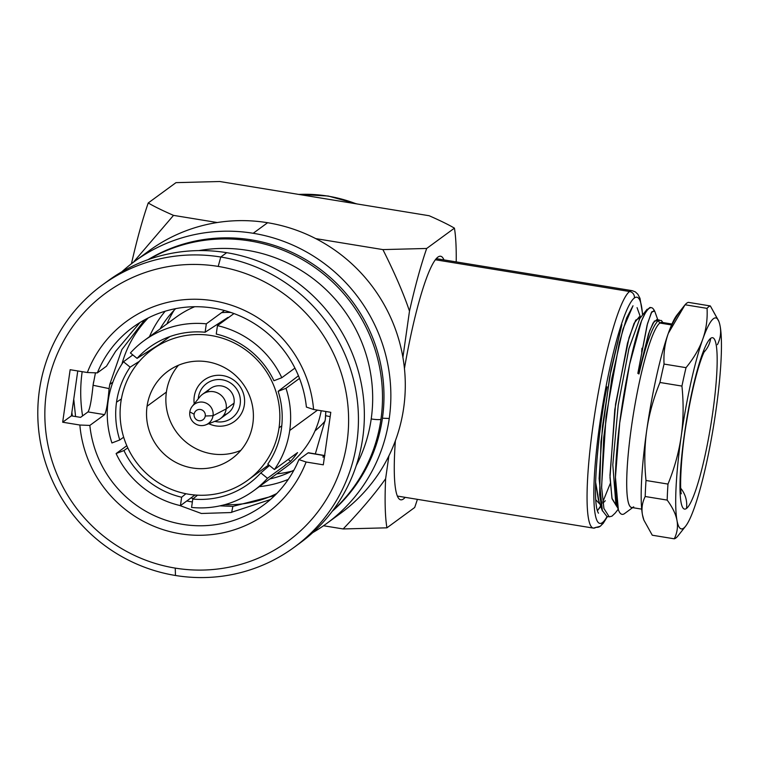 <?xml version="1.0" encoding="UTF-8"?>
<svg xmlns="http://www.w3.org/2000/svg" width="759" height="759" viewBox="0 0 759 759"><rect width="100%" height="100%" fill="white"/><g stroke="black" fill="none" stroke-linecap="round" stroke-linejoin="round"><path stroke-width="1.14" d="M602.399 522.6A114.59 16.319 99.3 0 0 607.096 516.481A114.59 16.319 99.3 0 1 602.399 522.6A5.702 5.588 53.8 0 1 600.198 526.291A5.702 5.588 -126.2 0 0 602.399 522.6A114.59 16.319 99.3 0 1 599.79 423.911A114.59 16.319 99.3 0 1 634.363 298.002A114.59 16.319 99.3 0 0 599.79 423.911A114.59 16.319 99.3 0 0 602.399 522.6M642.541 315.061A114.59 16.319 99.3 0 0 634.363 298.002A5.702 5.588 -126.2 0 0 629.591 291.503A120.292 17.134 99.3 0 0 594.553 415.173A120.292 17.134 99.3 0 0 593.415 528.112A120.292 17.134 99.3 0 0 596.033 527.277A5.702 5.588 -126.2 0 0 600.198 526.291L593.415 528.112A120.292 17.134 -80.7 0 1 594.553 415.173A120.292 17.134 -80.7 0 1 629.591 291.503L435.305 259.749L629.591 291.503A5.702 5.588 53.8 0 1 634.363 298.002A114.59 16.319 99.3 0 1 642.541 315.061M598.49 513.188C590.265 500.949 600.881 413.228 607.096 386.862M642.731 314.824L639.998 298.353L637.854 294.264L635.359 291.902L632.219 290.678A120.292 17.134 99.3 0 0 629.591 291.503A120.292 17.134 -80.7 0 1 632.219 290.678L436.197 258.639M323.533 525.75L343.153 528.947L386.929 527.828L414.68 507.505A166.212 23.671 99.3 0 0 417.403 499.346A166.212 23.671 99.3 0 1 414.68 507.505L386.929 527.828L343.153 528.947C360.99 510.266 375.145 493.521 385.629 478.73L388.883 455.893L385.629 478.73A166.212 23.671 99.3 0 0 386.929 527.828A166.212 23.671 99.3 0 1 385.629 478.73C375.145 493.521 360.99 510.266 343.153 528.947L323.533 525.75M382.906 249.597L426.681 248.468L454.432 228.155C448.92 224.863 440.495 220.727 429.158 215.736L219.759 181.515L175.984 182.644L148.233 202.966C153.754 206.258 162.179 210.395 173.517 215.376L217.264 222.529L173.517 215.376L134.011 261.504L173.517 215.376C162.179 210.395 153.754 206.258 148.233 202.966L175.984 182.644L219.759 181.515L429.158 215.736C440.495 220.727 448.92 224.863 454.432 228.155L426.681 248.468A166.212 23.671 99.3 0 0 409.49 311.105C403.598 293.638 394.737 273.136 382.906 249.597L315.753 238.62L382.906 249.597L426.681 248.468A166.212 23.671 99.3 0 0 409.49 311.105L402.906 357.337L409.49 311.105C403.598 293.638 394.737 273.136 382.906 249.597M456.206 261.912A166.212 23.671 99.3 0 0 454.432 228.155A166.212 23.671 99.3 0 1 456.206 261.912M405.164 497.344A123.432 17.58 -80.7 0 1 395.373 440.789M404.443 368.513A123.432 17.58 -80.7 0 1 443.968 259.91M193.298 306.75A116.582 114.201 -126.2 0 0 193.128 307.395M131.449 263.743A166.212 23.671 -80.7 0 1 148.233 202.966A166.212 23.671 -80.7 0 0 131.449 263.743M127.768 447.857L123.954 450.542L116.108 453.559A92.93 91.033 -126.2 0 0 180.443 505.627L181.638 497.23A84.372 82.655 53.8 0 1 123.954 450.542A84.372 82.655 -126.2 0 0 181.638 497.23L185.936 493.729M273.942 380.733L281.788 377.726A92.93 91.033 -126.2 0 0 217.453 325.649L216.258 334.055A84.372 82.655 53.8 0 1 273.942 380.733A84.372 82.655 -126.2 0 0 216.258 334.055M191.581 507.448A92.93 91.033 -126.2 0 0 253.848 490.618A92.93 91.033 -126.2 0 0 267.472 478.293L260.821 472.914A84.372 82.655 53.8 0 1 192.777 499.052L191.581 507.448A92.93 91.033 -126.2 0 0 267.472 478.293L290.593 461.368A92.93 91.033 -126.2 0 0 297.547 452.601L274.416 469.527A92.93 91.033 -126.2 0 0 289.72 430.476A92.93 91.033 -126.2 0 0 285.982 388.304L278.136 391.321A84.372 82.655 53.8 0 1 281.371 429.11A84.372 82.655 53.8 0 1 267.766 464.147L274.416 469.527A92.93 91.033 -126.2 0 0 289.72 430.476A92.93 91.033 -126.2 0 0 285.982 388.304L299.511 378.409M111.924 442.971A92.93 91.033 -126.2 0 1 108.176 400.799A92.93 91.033 -126.2 0 1 123.48 361.749L132.816 354.918L123.48 361.749L130.131 367.138L139.352 361.341L130.131 367.138L123.48 361.749A92.93 91.033 -126.2 0 0 108.176 400.799A92.93 91.033 -126.2 0 0 111.924 442.971L119.77 439.954A84.372 82.655 53.8 0 1 116.525 402.166A84.372 82.655 53.8 0 1 130.131 367.138A84.372 82.655 -126.2 0 0 116.525 402.166L121.364 398.987L116.525 402.166A84.372 82.655 -126.2 0 0 119.77 439.954L123.67 437.203M224.493 310.526L206.315 323.837A92.93 91.033 -126.2 0 0 144.058 340.658A92.93 91.033 -126.2 0 0 130.425 352.982L137.075 358.371A84.372 82.655 53.8 0 1 205.12 332.233L206.315 323.837A92.93 91.033 -126.2 0 0 130.425 352.982L137.075 358.371L158.46 344.956L137.075 358.371A84.372 82.655 -126.2 0 1 154.181 344.131A84.372 82.655 -126.2 0 1 205.12 332.233L227.947 317.433A82.209 80.53 -126.2 0 1 228.601 317.49M259.265 486.652A107.18 104.989 -126.2 0 0 288.297 479.365M291.949 471.149A107.18 104.989 53.8 0 1 276.75 473.853M165.196 311.209A107.18 104.989 -126.2 0 0 149.476 336.683M166.961 323.884A107.18 104.989 53.8 0 1 174.124 310.213M144.058 340.658L176.154 317.158A92.93 91.033 53.8 0 1 194.712 306.721M317.509 410.135L289.72 430.476L317.509 410.135M294.928 368.096L281.788 377.726A92.93 91.033 -126.2 0 0 217.453 325.649L233.971 313.562M321.209 410.742A92.93 91.033 53.8 0 1 285.944 467.117L253.848 490.618M126.81 445.723L116.108 453.559A92.93 91.033 -126.2 0 0 180.443 505.627L194.949 495.001M221.581 312.651A81.526 79.856 53.8 0 1 230.907 312.471M297.547 452.601L274.416 469.527L267.766 464.147A84.372 82.655 -126.2 0 0 281.371 429.11A84.372 82.655 -126.2 0 0 278.136 391.321L298.458 375.781M288.211 459.432L290.593 461.368L267.472 478.293L260.821 472.914L269.473 465.523L260.821 472.914A84.372 82.655 -126.2 0 1 253.591 479.916A84.372 82.655 -126.2 0 1 192.777 499.052L197.539 495.172M120.89 401.966A80.957 79.306 -126.2 0 0 188.678 494.232A80.957 79.306 -126.2 0 0 279.046 427.82A80.957 79.306 -126.2 0 0 211.258 335.554A80.957 79.306 -126.2 0 0 120.89 401.966A80.957 79.306 -126.2 0 0 159.21 483.208A80.957 79.306 -126.2 0 0 247.785 480.21A80.957 79.306 -126.2 0 0 279.046 427.82L281.769 425.827L279.046 427.82A80.957 79.306 -126.2 0 0 240.717 346.578A80.957 79.306 -126.2 0 0 152.142 349.576A80.957 79.306 -126.2 0 0 120.89 401.966M147.056 406.245A54.164 53.054 53.8 0 1 207.52 361.815A54.164 53.054 53.8 0 1 252.87 423.541A54.164 53.054 53.8 0 1 192.416 467.971A54.164 53.054 53.8 0 1 147.056 406.245L166.392 392.09A54.164 53.054 53.8 0 1 178.469 365.25A54.164 53.054 53.8 0 0 166.392 392.09L147.056 406.245A54.164 53.054 -126.2 0 0 172.701 460.599A54.164 53.054 -126.2 0 0 231.96 458.597A54.164 53.054 -126.2 0 0 252.87 423.541A54.164 53.054 -126.2 0 0 227.235 369.187A54.164 53.054 -126.2 0 0 167.976 371.198A54.164 53.054 -126.2 0 0 147.056 406.245M325.118 420.998A80.957 79.306 53.8 0 1 315.013 430.875M240.802 450.391A54.164 53.054 53.8 0 1 186.989 442.924A54.164 53.054 53.8 0 1 166.392 392.09A54.164 53.054 53.8 0 0 186.989 442.924A54.164 53.054 53.8 0 0 240.802 450.391M208.782 423.702A25.654 25.132 -126.2 0 0 244.36 404.841A25.654 25.132 -126.2 0 0 222.88 375.601A25.654 25.132 -126.2 0 0 194.238 396.644A25.654 25.132 -126.2 0 0 194.238 403.835M205.262 416.008A5.702 5.588 -126.2 0 0 200.48 409.509A5.702 5.588 -126.2 0 0 194.124 414.186A5.702 5.588 -126.2 0 0 198.896 420.685A5.702 5.588 -126.2 0 0 205.262 416.008A5.702 5.588 -126.2 0 0 200.48 409.509A5.702 5.588 -126.2 0 0 194.124 414.186L189.826 411.928A11.869 11.632 53.8 0 1 203.08 402.194A11.869 11.632 53.8 0 1 213.023 415.723L205.262 416.008L213.023 415.723A11.869 11.632 53.8 0 1 199.769 425.467A11.869 11.632 53.8 0 1 189.826 411.928L194.124 414.186A5.702 5.588 -126.2 0 0 198.896 420.685A5.702 5.588 -126.2 0 0 205.262 416.008M192.245 406.321L199.759 396.948A15.104 14.8 53.8 0 1 226.191 408.911L213.023 415.723A11.869 11.632 -126.2 0 0 192.245 406.321A11.869 11.632 -126.2 0 0 205.812 424.841A11.869 11.632 -126.2 0 0 213.023 415.723L226.191 408.911A15.104 14.8 53.8 0 1 217.017 420.514L205.812 424.841M226.191 408.911A15.104 14.8 -126.2 0 0 202.511 394.31L210.376 388.551A15.104 14.8 53.8 0 1 234.057 403.152L226.191 408.911L234.057 403.152A15.104 14.8 53.8 0 1 228.222 412.934L220.357 418.683A15.104 14.8 -126.2 0 0 226.191 408.911M214.778 421.378A21.375 20.939 -126.2 0 0 240.186 404.158A21.375 20.939 -126.2 0 0 222.283 379.794A21.375 20.939 -126.2 0 0 198.26 398.817M206.941 392.109A15.104 14.8 53.8 0 1 234.057 403.152A15.104 14.8 53.8 0 1 223.791 415.126M298.78 194.427A142.531 139.618 53.8 0 1 356.132 203.801A142.531 139.618 -126.2 0 0 298.78 194.427M175.661 308.647A101.194 99.125 -126.2 0 0 160.026 328.97M269.815 478.929A101.194 99.125 -126.2 0 0 293.904 470.163M218.203 266.418A153.925 150.785 53.8 0 1 347.091 441.842A153.925 150.785 53.8 0 1 175.263 568.111A153.925 150.785 53.8 0 1 46.365 392.688A153.925 150.785 53.8 0 1 218.203 266.418L220.774 257.016A162.483 159.162 53.8 0 1 356.834 442.193A162.483 159.162 53.8 0 1 175.452 575.483L175.263 568.111A153.925 150.785 -126.2 0 0 347.091 441.842A153.925 150.785 -126.2 0 0 218.203 266.418A153.925 150.785 -126.2 0 0 46.365 392.688A153.925 150.785 -126.2 0 0 175.263 568.111L175.452 575.483A162.483 159.162 53.8 0 1 39.402 390.306A162.483 159.162 53.8 0 1 220.774 257.016L218.203 266.418M95.454 372.83L93.063 385.268C91.554 400.107 89.866 408.997 88.006 411.919L104.571 414.642L89.847 425.419L79.866 425.031L62.674 422.222L70.151 369.709L87.342 372.517A118.869 116.44 -126.2 0 1 213.307 300.773A118.869 116.44 -126.2 0 1 313.59 409.49L306.389 407.071A110.311 108.063 -126.2 0 0 241.779 316.797A110.311 108.063 -126.2 0 0 132.948 327.243A110.311 108.063 -126.2 0 0 97.323 372.906A110.311 108.063 53.8 0 1 213.507 308.145A110.311 108.063 53.8 0 1 306.389 407.071L313.59 409.49L330.782 412.308L323.306 464.821L306.114 462.013L323.306 464.821L330.782 412.308L313.59 409.49A118.869 116.44 -126.2 0 0 213.307 300.773A118.869 116.44 -126.2 0 0 87.342 372.517L70.151 369.709L62.674 422.222L79.866 425.031A118.869 116.44 -126.2 0 0 180.149 533.757A118.869 116.44 -126.2 0 0 306.114 462.013L298.913 459.593L308.088 452.876L324.615 455.637M102.133 285.147L108.053 280.811A162.483 159.162 53.8 0 1 226.694 252.681L220.774 257.016A162.483 159.162 -126.2 0 0 102.133 285.147A162.483 159.162 -126.2 0 0 42.77 453.085A162.483 159.162 -126.2 0 0 175.452 575.483A162.483 159.162 -126.2 0 0 294.103 547.353A162.483 159.162 -126.2 0 0 353.457 379.415A162.483 159.162 -126.2 0 0 220.774 257.016L226.694 252.681A162.483 159.162 -126.2 0 0 105.121 283.012M71.858 412.441A162.483 159.162 -126.2 0 0 72.409 416.027A162.483 159.162 53.8 0 1 71.858 412.441M134.552 261.409L148.982 250.849A162.483 159.162 53.8 0 1 267.623 222.719L253.202 233.279A162.483 159.162 -126.2 0 0 134.552 261.409A162.483 159.162 -126.2 0 0 121.82 271.817A162.483 159.162 53.8 0 1 253.202 233.279L267.623 222.719A162.483 159.162 53.8 0 1 403.684 407.887A162.483 159.162 53.8 0 1 340.952 513.046L326.522 523.615A162.483 159.162 -126.2 0 0 389.253 418.456A162.483 159.162 -126.2 0 0 253.202 233.279A162.483 159.162 53.8 0 1 389.253 418.456A162.483 159.162 53.8 0 1 312.755 532.619A162.483 159.162 -126.2 0 0 326.522 523.615M297.035 545.142A162.483 159.162 -126.2 0 0 359.823 376.891A162.483 159.162 -126.2 0 0 226.694 252.681A162.483 159.162 53.8 0 1 359.377 375.079A162.483 159.162 53.8 0 1 300.014 543.017L294.103 547.353M332.271 511.272A156.496 153.299 -126.2 0 0 382.432 418.209L389.253 418.456L382.432 418.209A156.496 153.299 -126.2 0 0 251.39 239.863A156.496 153.299 -126.2 0 0 148.062 259.663A156.496 153.299 53.8 0 1 251.39 239.863A156.496 153.299 53.8 0 1 382.432 418.209A156.496 153.299 53.8 0 1 332.271 511.272M332.812 510.551A156.496 153.299 -126.2 0 0 380.952 419.291A156.496 153.299 -126.2 0 0 249.91 240.945L251.39 239.863L249.91 240.945A156.496 153.299 53.8 0 1 380.952 419.291A156.496 153.299 53.8 0 1 332.812 510.551M82.181 371.701A147.939 144.922 -126.2 0 0 82.579 415.894A147.939 144.922 -126.2 0 1 82.181 371.701A8.548 1.214 -171.9 0 1 80.359 371.379A8.548 1.214 8.1 0 0 82.181 371.701A147.939 144.922 -126.2 0 1 82.19 371.673A147.939 144.922 -126.2 0 0 82.181 371.701M356.256 465.561A147.939 144.922 -126.2 0 0 371.217 418.94A8.548 1.214 8.1 0 0 380.952 419.291A8.548 1.214 -171.9 0 1 371.217 418.94A147.939 144.922 -126.2 0 0 198.877 250.593A147.939 144.922 -126.2 0 1 371.217 418.94A147.939 144.922 -126.2 0 1 356.256 465.561M88.006 411.919L80.568 417.365L71.374 415.856L77.76 370.952L71.374 415.856L80.568 417.365L88.006 411.919C89.866 408.997 91.554 400.107 93.063 385.268L109.106 388.608C107.816 403.143 106.298 411.824 104.571 414.642L88.006 411.919M322.803 456.956L324.51 455.704L322.803 456.956L324.387 457.212L322.803 456.956M308.467 452.753L324.51 455.704M62.674 422.222L71.374 415.856L62.674 422.222M93.604 381.796L93.063 385.268L109.106 388.608L109.751 384.433L121.857 349.595L144.789 319.719L121.857 349.595L109.751 384.433L112.863 382.156L109.751 384.433L109.106 388.608C107.816 403.143 106.298 411.824 104.571 414.642L89.847 425.419L79.866 425.031A118.869 116.44 -126.2 0 0 180.149 533.757A118.869 116.44 -126.2 0 0 306.114 462.013L298.913 459.593A110.311 108.063 53.8 0 1 182.729 524.355A110.311 108.063 53.8 0 1 89.847 425.419A110.311 108.063 -126.2 0 0 154.457 515.703A110.311 108.063 -126.2 0 0 263.288 505.257A110.311 108.063 -126.2 0 0 298.913 459.593L308.088 452.876M330.165 416.634L325.63 415.695L325.279 419.661L315.327 453.939L325.279 419.661L325.791 411.492L325.63 415.695L330.165 416.634M274.692 495.599L232.871 506.376L231.647 512.448L232.871 506.376L274.692 495.599M97.323 372.906L106.488 366.189L115.615 351.332L140.045 322.471L115.615 351.332L106.488 366.189L97.323 372.906L87.342 372.517L97.323 372.906M121.933 364.045A110.311 108.063 53.8 0 1 148.223 317.926M270.394 499.574L230.641 512.553L201.401 513.482L179.456 505.399L201.401 513.482L230.641 512.553M186.78 500.987L192.359 501.965L186.78 500.987M219.968 505.855L232.871 506.376L219.968 505.855M276.769 493.511A110.311 108.063 53.8 0 1 224.863 504.64M193.241 498.672A110.311 108.063 53.8 0 1 191.021 497.876M148.906 259.36A156.496 153.299 53.8 0 1 249.91 240.945A156.496 153.299 -126.2 0 0 148.906 259.36M333.581 518.122A162.483 159.162 -126.2 0 0 403.684 407.887A162.483 159.162 -126.2 0 0 267.623 222.719A162.483 159.162 -126.2 0 0 141.924 256.343M652.275 535.218L674.258 538.814C677.199 532.922 678.11 526.812 676.99 520.475A106.896 15.227 99.3 0 0 694.333 507.78A106.896 15.227 99.3 0 0 715.917 410.714A106.896 15.227 99.3 0 0 720.158 326.342A106.896 15.227 99.3 0 0 702.815 339.036A106.896 15.227 99.3 0 0 681.231 436.102A106.896 15.227 99.3 0 0 676.99 520.475C675.795 514.128 672.521 507.335 667.18 500.096L645.197 496.5C642.256 502.392 641.346 508.502 642.465 514.839L643.898 520.133L652.275 535.218L674.258 538.814C677.199 532.922 678.11 526.812 676.99 520.475A106.896 15.227 99.3 0 0 685.624 526.186A106.896 15.227 99.3 0 0 694.333 507.78A106.896 15.227 99.3 0 0 715.917 410.714A106.896 15.227 99.3 0 0 720.158 326.342C721.278 332.67 720.367 338.78 717.426 344.671C720.367 338.78 721.278 332.67 720.158 326.342A106.896 15.227 99.3 0 0 719.02 321.854A106.896 15.227 99.3 0 0 702.815 339.036C706.221 329.321 707.635 319.093 707.056 308.363L685.073 304.767C677.37 314.15 671.772 323.685 668.29 333.391C664.884 343.106 663.47 353.333 664.049 364.064L686.032 367.66C693.735 358.276 699.333 348.742 702.815 339.036C706.221 329.321 707.635 319.093 707.056 308.363L685.073 304.767A118.015 16.812 -80.7 0 1 688.366 302.357L710.348 305.953L718.887 321.493M686.468 508.473A86.801 12.362 -80.7 0 1 684.495 433.721A86.801 12.362 -80.7 0 1 710.68 338.343A86.801 12.362 -80.7 0 1 712.663 413.095A86.801 12.362 -80.7 0 1 686.468 508.473A25.654 25.132 -126.2 0 0 680.728 488.293A25.654 25.132 53.8 0 1 686.468 508.473A86.801 12.362 -80.7 0 1 684.495 433.721A86.801 12.362 -80.7 0 1 710.68 338.343A86.801 12.362 -80.7 0 1 712.663 413.095A86.801 12.362 -80.7 0 1 686.468 508.473M718.726 321.038L710.348 305.953A118.015 16.812 99.3 0 0 707.056 308.363A118.015 16.812 -80.7 0 1 710.348 305.953L688.366 302.357A118.015 16.812 99.3 0 0 685.073 304.767L668.29 333.391C664.884 343.106 663.47 353.333 664.049 364.064A118.015 16.812 99.3 0 0 659.951 382.479A118.015 16.812 -80.7 0 1 664.049 364.064L686.032 367.66A118.015 16.812 99.3 0 0 681.933 386.075L659.951 382.479C653.442 398.428 649.03 414.414 646.706 430.457C644.467 446.52 644.23 463.199 646.004 480.485L667.986 484.081C674.495 468.142 678.907 452.146 681.231 436.102C683.479 420.05 683.707 403.371 681.933 386.075L659.951 382.479C653.442 398.428 649.03 414.414 646.706 430.457C644.467 446.52 644.23 463.199 646.004 480.485L667.986 484.081A118.015 16.812 99.3 0 0 667.18 500.096L645.197 496.5A118.015 16.812 -80.7 0 1 646.004 480.485A118.015 16.812 99.3 0 0 645.197 496.5C642.256 502.392 641.346 508.502 642.465 514.839A106.896 15.227 -80.7 0 1 646.706 430.457A106.896 15.227 -80.7 0 1 668.29 333.391A106.896 15.227 -80.7 0 1 677 314.985L683.812 306.342M654.002 310.099A106.611 15.18 99.3 0 0 651.45 307.68A106.611 15.18 99.3 0 0 641.507 320.905L646.184 310.602L649.979 307.442L651.45 307.68M597.523 510.56L600.635 505.968M602.712 502.107L610.208 483.644M663.641 323.657A93.784 13.358 99.3 0 0 659.865 323.04L657.996 320.497L661.402 320.478M624.913 513.312L632.608 507.657L624.913 513.312C616.156 520.541 612.997 490.428 617.314 444.954C621.336 399.509 632.332 344.567 641.507 320.905A106.611 15.18 -80.7 0 1 653.423 309.131L654.353 310.45M654.315 310.393L651.298 312.746L647.085 325.165L637.845 373.362L638.964 373.988A95.691 13.634 -80.7 0 1 655.33 324.321L657.996 320.497L659.865 323.04L671.563 324.947L659.865 323.04A93.784 13.358 -80.7 0 1 661.914 322.385L671.962 324.036M601.612 488.236L603.718 437.545L611.868 378.162L622.949 329.188L632.997 305.782L626.659 317.86L619.316 342.707L606.071 416.236L601.564 486.775L603.917 508.502L609.24 516.832L611.963 516.158L615.198 513.075M609.24 516.832L606.887 516.443L602.21 510.342L599.629 494.745L600.957 441.738L609.638 377.128L621.868 324.653L611.004 369.737L602.475 426.435L599.117 478.512L602.371 510.826M641.706 509.137L631.659 507.496A93.784 13.358 -80.7 0 1 632.551 419.452A93.784 13.358 -80.7 0 1 659.865 323.04A93.784 13.358 99.3 0 0 631.564 426.084A93.784 13.358 99.3 0 0 633.708 506.851M595.891 499.896L599.971 504.242L595.891 499.896M640.492 317.66L635.681 320.137L629.059 337.556L615.577 403.968L609.961 475.352L611.953 498.246L617.143 507.059L612.086 498.834L609.989 477.468L614.79 409.708L627.465 343.239L634.078 323.296L639.315 316.759L640.985 317.034M657.939 320.564L654.4 321.019L649.6 330.81L638.575 373.637M637.845 373.362L647.541 323.514L651.839 311.731L654.723 311.19M657.996 320.497L655.33 324.321A95.691 13.634 99.3 0 0 638.964 373.988M638.547 373.751L648.537 333.808L653.082 322.983L656.848 319.634M641.962 348.239L641.668 352.148M605.293 500.731L602.864 503.198M602.418 510.949L598.339 499.564L595.587 482.088L598.87 500.902M618.281 509.488L615.748 502.43L612.807 464.812L618.196 405.297L628.888 348.732L639.761 318.59L629.002 348.296L618.234 405.002L612.807 464.802L615.777 502.515M639.638 318.742L647.133 309.245L641.507 320.905L629.581 364.434L619.714 422.981L615.435 477.259L618.357 509.706M674.258 538.814A118.015 16.812 99.3 0 0 677.55 536.404A118.015 16.812 -80.7 0 1 674.258 538.814M643.936 520.238L643.604 519.317A106.896 15.227 -80.7 0 1 642.465 514.839M678.869 534.763L677.55 536.404M667.986 484.081C674.495 468.142 678.907 452.146 681.231 436.102A106.896 15.227 99.3 0 0 676.99 520.475C675.795 514.128 672.521 507.335 667.18 500.096A118.015 16.812 -80.7 0 1 667.986 484.081M686.032 367.66C693.735 358.276 699.333 348.742 702.815 339.036A106.896 15.227 99.3 0 0 681.231 436.102C683.479 420.05 683.707 403.371 681.933 386.075A118.015 16.812 -80.7 0 1 686.032 367.66M704.172 351.939A25.654 25.132 -126.2 0 0 710.68 338.343A25.654 25.132 53.8 0 1 704.172 351.939M593.415 528.112L397.393 496.073M607.466 516.537L603.225 523.331L600.198 526.291M268.705 464.906L247.785 480.21M169.921 336.56L152.142 349.576M357.109 203.962L328.192 196.021L298.363 194.361M75.577 416.549L73.746 399.187M324.871 455.571L308.439 452.743M661.459 320.554L662.863 322.547M624.923 513.302L632.608 507.657M615.217 513.056L618.196 509.27M637.057 307.623L640.397 316.939M597.798 510.228L600.796 506.424M657.797 319.786L654.742 311.247M656.715 319.615L659.457 320.061M685.624 526.186L678.812 534.829M718.688 320.934L719.02 321.854M704.589 351.18L704.599 351.17C704.836 350.44 701.05 357.072 695.718 377.508C692.284 390.8 689.229 405.629 686.553 421.976C680.946 453.351 679.628 489.185 681.288 493.805L681.269 493.748"/></g></svg>
